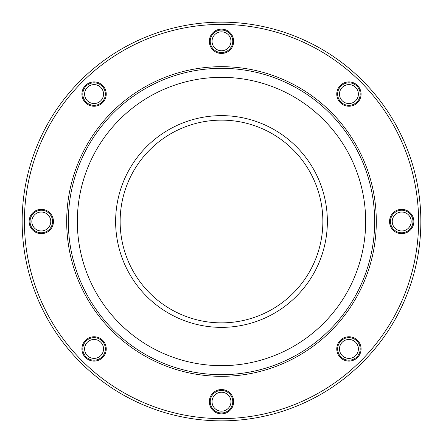<?xml version="1.0" encoding="UTF-8"?>
<svg xmlns="http://www.w3.org/2000/svg" width="443" height="443" viewBox="0 0 443 443"><rect width="100%" height="100%" fill="white"/><g stroke="black" fill="none" stroke-linecap="round" stroke-linejoin="round"><path stroke-width="0.66" d="M115.629 221.5A105.871 105.871 0 0 0 274.433 313.184A105.871 105.871 0 0 0 274.433 129.816A105.871 105.871 0 0 0 115.629 221.5M120.136 221.5A101.364 101.364 0 0 0 221.5 322.864A101.364 101.364 0 0 0 322.864 221.5A101.364 101.364 0 0 0 221.5 120.136A101.364 101.364 0 0 0 120.136 221.5M22.15 221.5A199.35 199.35 0 0 0 221.5 420.85A199.35 199.35 0 0 0 420.85 221.5A199.35 199.35 0 0 0 221.5 22.15A199.35 199.35 0 0 0 22.15 221.5M24.404 221.5A197.096 197.096 0 0 0 320.051 392.193A197.096 197.096 0 0 0 320.051 50.807A197.096 197.096 0 0 0 24.404 221.5M401.701 233.666A12.166 12.166 0 0 1 389.541 221.5A12.166 12.166 0 0 1 401.701 209.334A12.166 12.166 0 0 1 413.867 221.5A12.166 12.166 0 0 1 401.701 233.666M374.673 221.5A153.173 153.173 0 0 1 144.911 354.151A153.173 153.173 0 0 1 144.911 88.849A153.173 153.173 0 0 1 374.673 221.5M376.312 221.5A154.812 154.812 0 0 1 144.091 355.574A154.812 154.812 0 0 1 144.091 87.426A154.812 154.812 0 0 1 376.312 221.5M340.324 357.523A12.166 12.166 0 0 1 352.069 337.173A12.166 12.166 0 0 1 359.456 355.004A12.166 12.166 0 0 1 340.324 357.523M209.334 401.701A12.166 12.166 0 0 1 227.58 391.169A12.166 12.166 0 0 1 227.58 412.239A12.166 12.166 0 0 1 209.334 401.701M85.477 340.324A12.166 12.166 0 0 1 105.827 345.773A12.166 12.166 0 0 1 90.931 360.674A12.166 12.166 0 0 1 85.477 340.324M41.299 209.334A12.166 12.166 0 0 1 51.831 227.58A12.166 12.166 0 0 1 30.761 227.58A12.166 12.166 0 0 1 41.299 209.334M102.676 85.477A12.166 12.166 0 0 1 94.077 106.242A12.166 12.166 0 0 1 82.841 89.42A12.166 12.166 0 0 1 102.676 85.477M233.666 41.299A12.166 12.166 0 0 1 215.42 51.831A12.166 12.166 0 0 1 215.42 30.761A12.166 12.166 0 0 1 233.666 41.299M357.523 102.676A12.166 12.166 0 0 1 336.758 94.077A12.166 12.166 0 0 1 353.58 82.841A12.166 12.166 0 0 1 357.523 102.676M355.613 87.387A9.458 9.458 0 0 1 351.371 103.213A9.458 9.458 0 0 1 339.787 91.629A9.458 9.458 0 0 1 355.613 87.387M356.886 86.114A11.263 11.263 0 0 1 351.836 104.958A11.263 11.263 0 0 1 338.042 91.164A11.263 11.263 0 0 1 356.886 86.114M221.5 31.835A9.458 9.458 0 0 1 229.695 46.028A9.458 9.458 0 0 1 213.304 46.028A9.458 9.458 0 0 1 221.5 31.835M221.5 30.035A11.263 11.263 0 0 1 231.252 46.93A11.263 11.263 0 0 1 211.748 46.93A11.263 11.263 0 0 1 221.5 30.035M87.387 87.387A9.458 9.458 0 0 1 103.213 91.629A9.458 9.458 0 0 1 91.629 103.213A9.458 9.458 0 0 1 87.387 87.387M86.114 86.114A11.263 11.263 0 0 1 104.958 91.164A11.263 11.263 0 0 1 91.164 104.958A11.263 11.263 0 0 1 86.114 86.114M31.835 221.5A9.458 9.458 0 0 1 46.028 213.304A9.458 9.458 0 0 1 46.028 229.695A9.458 9.458 0 0 1 31.835 221.5M30.035 221.5A11.263 11.263 0 0 1 46.93 211.748A11.263 11.263 0 0 1 46.93 231.252A11.263 11.263 0 0 1 30.035 221.5M87.387 355.613A9.458 9.458 0 0 1 91.629 339.787A9.458 9.458 0 0 1 103.213 351.371A9.458 9.458 0 0 1 87.387 355.613M86.114 356.886A11.263 11.263 0 0 1 91.164 338.042A11.263 11.263 0 0 1 104.958 351.836A11.263 11.263 0 0 1 86.114 356.886M221.5 411.165A9.458 9.458 0 0 1 213.304 396.972A9.458 9.458 0 0 1 229.695 396.972A9.458 9.458 0 0 1 221.5 411.165M221.5 412.965A11.263 11.263 0 0 1 211.748 396.07A11.263 11.263 0 0 1 231.252 396.07A11.263 11.263 0 0 1 221.5 412.965M355.613 355.613A9.458 9.458 0 0 1 339.787 351.371A9.458 9.458 0 0 1 351.371 339.787A9.458 9.458 0 0 1 355.613 355.613M356.886 356.886A11.263 11.263 0 0 1 338.042 351.836A11.263 11.263 0 0 1 351.836 338.042A11.263 11.263 0 0 1 356.886 356.886M411.165 221.5A9.458 9.458 0 0 1 396.972 229.695A9.458 9.458 0 0 1 396.972 213.304A9.458 9.458 0 0 1 411.165 221.5M412.965 221.5A11.263 11.263 0 0 1 396.07 231.252A11.263 11.263 0 0 1 396.07 211.748A11.263 11.263 0 0 1 412.965 221.5M77.337 221.5A144.163 144.163 0 0 0 293.582 346.348A144.163 144.163 0 0 0 293.582 96.652A144.163 144.163 0 0 0 77.337 221.5"/></g></svg>
